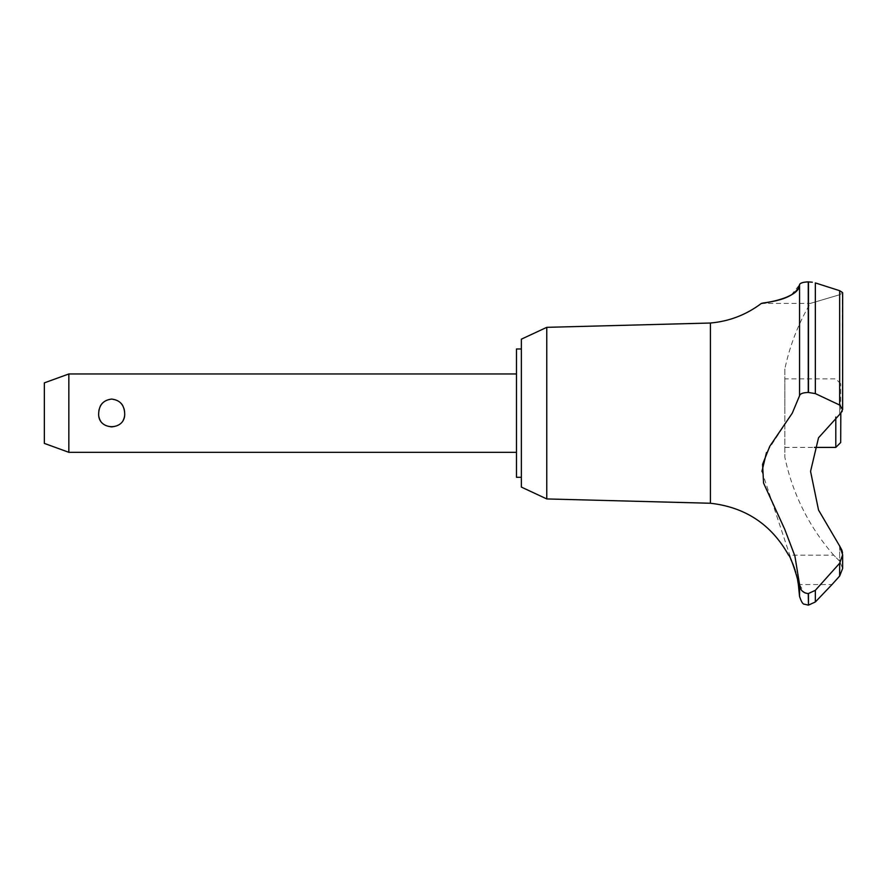 <?xml version="1.0" encoding="UTF-8"?>
<svg xmlns="http://www.w3.org/2000/svg" width="887" height="887" viewBox="0 0 887 887"><rect width="100%" height="100%" fill="white"/><g stroke="black" fill="none" stroke-linecap="round" stroke-linejoin="round"><path stroke-width="0.67" stroke-dasharray="4.43 3.33" d="M521.368 339.178L521.368 487.085M516.478 348.979L516.478 477.295M546.769 327.336L546.769 498.937M710.42 323.023L710.42 503.251M790.262 558.245L788.587 555.162L833.713 555.162L839.656 561.194L839.656 546.026L818.524 510.025L810.563 471.374L818.524 437.779L840.688 413.253L840.688 383.749L840.688 442.524M762.543 303.254L767.854 302.378M775.748 300.704L785.594 297.655M791.37 294.916L799.553 284.727L802.591 282.598M804.387 282.199L806.272 281.966M842.24 291.945L842.65 409.306L839.656 405.049L815.341 393.595L808.268 392.453L808.268 281.878L812.326 282.21M815.341 393.595L815.341 282.92L839.679 290.692L839.656 405.049M839.712 290.703L841.963 291.712M784.862 368.97L784.862 457.304L784.862 368.97A215.497 215.497 0 0 1 810.297 303.432L839.656 294.728L839.656 413.131L839.656 294.728L842.65 292.754L839.656 294.728L810.297 303.432L761.379 303.432M799.553 284.727L799.553 395.746L792.291 413.131L766.49 452.514M797.601 580.065L796.759 576.162M796.382 574.665L795.772 572.403M795.428 571.217L795.074 570.064M794.796 569.21L794.497 568.312M794.308 567.758L794.065 567.059M793.854 566.494L793.532 565.629M792.934 564.088L792.69 563.511M839.656 546.026L839.656 561.194L842.65 568.434L839.656 561.194L833.713 555.162A215.497 215.497 0 0 1 784.862 457.304M805.54 593.093L808.467 593.58L815.341 590.332L839.656 563.234L839.656 576.029L832.017 584.544L798.367 584.544M124.668 413.131C126.043 395.103 97.304 395.103 98.679 413.131C99.222 421.536 103.557 426.226 111.673 427.201C119.8 426.226 124.125 421.536 124.668 413.131M68.842 452.315L68.842 373.959M44.35 382.862L44.35 443.4M835.798 417.056L835.798 447.414M784.862 413.131L784.862 378.849L784.862 413.131M839.656 563.234L842.65 554.796L842.517 552.856M808.467 593.58L808.467 605.122M808.268 593.58L808.268 605.122M761.933 471.418L799.553 584.555L799.553 596.397M799.553 584.555L804.11 592.449M840.809 413.131L841.907 411.768M842.207 411.202L842.639 409.55M808.268 392.453C802.923 392.631 800.019 393.728 799.553 395.746M808.467 281.878L808.467 392.453M521.368 413.131L521.368 477.295L521.368 413.131M839.656 413.131L839.656 414.107L839.656 413.131M815.341 590.332L815.341 601.963M840.688 383.749L835.798 378.849L784.862 378.849M784.862 447.414L814.366 447.414M842.65 568.434L842.65 554.796"/><path stroke-width="1.33" d="M521.368 477.295L516.478 477.295L516.478 348.979L521.368 348.979M546.769 327.336L521.368 339.178L521.368 487.085L546.769 498.937L546.769 327.336L710.42 323.023C729.269 321.349 746.244 314.818 761.356 303.432L762.543 303.254M546.769 498.937L710.42 503.251L710.42 323.023M814.366 447.414L835.798 447.414L840.688 442.524L840.809 413.131L818.524 437.779L810.563 471.374L818.524 510.025L839.656 546.026L842.65 554.796L839.656 563.234L815.341 590.332L808.268 593.58C802.923 592.948 800.019 589.933 799.553 584.544L794.885 555.983L784.64 529.051L763.563 483.071L762.587 464.3L769.816 446.216L792.291 413.131L799.553 395.746L799.553 284.727C799.708 299.318 757.409 303.986 761.611 303.398C763.363 302.301 795.295 301.148 799.553 284.727C799.886 283.097 802.79 282.155 808.268 281.878L807.857 281.889M767.854 302.378L775.748 300.704M785.594 297.655L791.37 294.916M802.591 282.598L804.387 282.199M806.272 281.966L807.492 281.9M812.326 282.21L808.268 281.878L808.268 392.453L815.341 393.595L839.656 405.049L842.65 409.306L840.809 413.131M842.639 409.55L842.65 292.754L839.712 290.703M808.467 593.58L808.467 605.122L808.268 593.58M839.656 563.234L839.656 576.029L842.65 568.434L839.656 576.029L832.017 584.544L815.341 601.963L815.341 590.332M710.42 503.251C745.357 507.187 771.413 524.494 788.587 555.162C790.206 554.353 799.952 584.832 798.367 584.544L797.601 580.065M796.759 576.162L796.382 574.665M795.772 572.403L795.428 571.217M795.074 570.064L794.796 569.21M794.497 568.312L794.308 567.758M794.065 567.059L793.854 566.494M793.532 565.629L792.934 564.088M792.69 563.511L790.705 559.12M68.842 373.959L68.842 452.315L44.35 443.4L44.35 382.862L68.842 373.959L516.478 373.959M98.679 413.131C99.222 404.738 103.557 400.048 111.673 399.072C119.8 400.048 124.125 404.738 124.668 413.131C126.043 431.171 97.304 431.171 98.679 413.131M835.798 447.414L835.798 417.056M799.553 395.746C800.019 393.728 802.923 392.631 808.268 392.453M842.517 552.856L841.996 550.494M841.863 550.084L839.656 546.026M808.268 605.122L804.454 604.202C802.99 604.479 801.36 601.885 799.553 596.397L799.553 584.555M804.11 592.449L805.54 593.093M766.49 452.514L761.933 471.418M841.907 411.768L842.207 411.202M808.467 392.453L808.467 281.878M839.656 405.049L839.656 290.692L815.341 282.92L815.341 393.595M516.478 452.315L68.842 452.315M842.65 568.434L842.65 554.796M808.467 605.122L815.341 601.963M799.553 596.397L798.367 584.544"/></g></svg>
